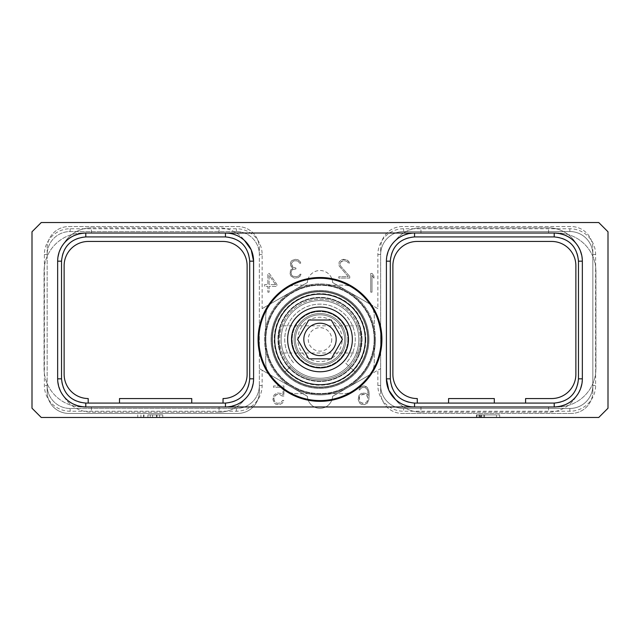 <?xml version="1.0" encoding="UTF-8"?>
<svg xmlns="http://www.w3.org/2000/svg" width="640" height="640" viewBox="0 0 640 640"><rect width="100%" height="100%" fill="white"/><g stroke="black" fill="none" stroke-linecap="round" stroke-linejoin="round"><path stroke-width="0.48" stroke-dasharray="3.2 2.4" d="M41.256 222.528L598.744 222.528L608 231.784L608 408.216L598.744 417.472L41.256 417.472L32 408.216L32 231.784L41.256 222.528M307.408 396.32L259.344 368.576L259.344 254.504A22.96 22.96 0 0 0 236.384 231.544L70.128 231.544A22.96 22.96 0 0 0 47.168 254.504L47.168 385.496A22.96 22.96 0 0 0 70.128 408.456L236.384 408.456A22.96 22.96 0 0 0 259.344 385.496L259.344 254.504A22.96 22.96 0 0 0 236.384 231.544L70.128 231.544A22.96 22.96 0 0 0 47.168 254.504L47.168 248.232A21.664 21.664 0 0 1 68.84 226.56L237.68 226.56A21.664 21.664 0 0 1 259.344 248.232L259.344 254.504A22.96 22.96 0 0 0 236.384 231.544L70.128 231.544A22.96 22.96 0 0 0 47.168 254.504L47.168 248.232A21.664 21.664 0 0 1 68.84 226.56L237.68 226.56A21.664 21.664 0 0 1 259.344 248.232L259.344 254.504A22.96 22.96 0 0 0 236.384 231.544L70.128 231.544A22.96 22.96 0 0 0 47.168 254.504L47.168 385.496A22.96 22.96 0 0 0 70.128 408.456L236.384 408.456A22.96 22.96 0 0 0 259.344 385.496L259.344 368.576L307.408 396.32A12.608 12.608 0 0 0 320 408.328A12.608 12.608 0 0 0 332.592 396.32A12.608 12.608 0 0 1 331.784 400.208A12.608 12.608 0 0 0 332.592 396.32A12.608 12.608 0 0 1 320 408.328A12.608 12.608 0 0 1 307.408 396.32A12.608 12.608 0 0 0 308.216 400.208A61.92 61.92 0 0 1 268.568 373.896A61.92 61.92 0 0 0 308.216 400.208A12.608 12.608 0 0 1 307.408 396.32M262.128 308.648L307.408 282.512A12.608 12.608 0 0 1 308.216 278.624A61.92 61.92 0 0 0 268.568 304.928L307.408 282.512L262.128 308.648L262.128 254.504A25.744 25.744 0 0 0 236.384 228.76L70.128 228.76A25.744 25.744 0 0 0 44.384 254.504L44.384 385.496A25.744 25.744 0 0 0 70.128 411.24L236.384 411.24A25.744 25.744 0 0 0 262.128 385.496L262.128 370.184M377.872 308.648L371.432 304.928A61.92 61.92 0 0 0 331.784 278.624A12.608 12.608 0 0 1 332.592 282.512L371.432 304.928A61.92 61.92 0 0 0 331.784 278.624A12.608 12.608 0 0 1 332.592 282.512A12.608 12.608 0 0 0 320 270.504A12.608 12.608 0 0 0 307.408 282.512A12.608 12.608 0 0 1 308.216 278.624A61.92 61.92 0 0 0 268.568 304.928L307.408 282.512A12.608 12.608 0 0 1 320 270.504A12.608 12.608 0 0 1 332.592 282.512L377.872 308.648L377.872 254.504A25.744 25.744 0 0 1 403.616 228.76L569.872 228.76A25.744 25.744 0 0 1 595.616 254.504L595.616 385.496A25.744 25.744 0 0 1 569.872 411.24L403.616 411.24A25.744 25.744 0 0 1 377.872 385.496L377.872 370.184L332.592 396.32L371.432 373.896A61.92 61.92 0 0 1 331.784 400.208A61.92 61.92 0 0 0 371.432 373.896L332.592 396.32L380.656 368.576L380.656 254.504A22.96 22.96 0 0 1 403.616 231.544L569.872 231.544A22.96 22.96 0 0 1 592.832 254.504L592.832 385.496A22.96 22.96 0 0 1 569.872 408.456L403.616 408.456A22.96 22.96 0 0 1 380.656 385.496L380.656 368.576L377.872 370.184M269.12 292.184L267.848 292.184L267.848 286.4L264.616 286.4L264.616 284.6L267.848 284.6L267.848 273.44L269.28 273.44L276.888 284.368L276.888 286.4L269.12 286.4L269.12 292.184L267.848 292.184L267.848 286.4L264.616 286.4L264.616 284.6L267.848 284.6L267.848 273.44L269.28 273.44L276.888 284.368L276.888 286.4L269.12 286.4L269.12 292.184M292.072 266.192L292.8 267.12L295.912 268.008L295.912 268.992L292.864 269.424L291.76 270.36L291.056 272.152L291.424 274.864L292.88 276.248L296.616 276.688L299.064 275.776L300.04 274.208L300.992 274.208L300.184 276.136L298.048 277.696L294.36 278.08L291.016 276.136L290.112 273.824L290.424 270.68L291 269.576L292.944 268.584L290.744 265.912L290.44 263.576L290.736 262.032L291.952 260.488L295.312 259.336L298.064 259.728L300.464 262.032L300.696 263.208L299.688 263.208L298.024 261.168L294.912 260.728L293.176 261.168L291.384 263.456L292.8 267.12L295.912 268.008L295.912 268.992L292.864 269.424L291.76 270.36L291.056 272.152L291.424 274.864L292.88 276.248L296.616 276.688L299.064 275.776L300.04 274.208L300.992 274.208L300.184 276.136L298.048 277.696L294.36 278.08L291.016 276.136L290.112 273.824L290.424 270.68L291 269.576L292.944 268.584L290.744 265.912L290.44 263.576L290.736 262.032L291.952 260.488L295.312 259.336L298.064 259.728L300.464 262.032L300.696 263.208L299.688 263.208L298.024 261.168L296.288 260.728L293.176 261.168L291.384 263.456L292.072 266.192M349.768 276.472L349.768 278.08L338.792 278.08L338.792 276.688L348.264 276.688L339.104 265.912L339.096 262.032L341.496 259.728L346.744 259.728L349.144 262.032L349.376 263.208L348.368 263.208L346.704 261.168L344.968 260.728L341.856 261.168L340.776 262.088L340.064 264.432L340.752 266.2L349.768 276.472L349.768 278.08L338.792 278.08L338.792 276.688L348.264 276.688L339.104 265.912L339.096 262.032L341.496 259.728L343.344 259.336L346.744 259.728L347.936 260.488L349.376 263.208L348.368 263.208L346.704 261.168L343.592 260.728L340.776 262.088L340.064 264.432L340.752 266.2L349.768 276.472M370.752 292.184L370.752 273.44L372.176 273.44L373.96 276.104L373.96 278.2L372.016 275.304L372.016 292.184L370.752 292.184L370.752 273.44L372.176 273.44L373.96 276.104L373.96 278.2L372.016 275.304L372.016 292.184L370.752 292.184M358.824 395.712L361.256 393.376L362.768 392.992L365.8 393.376L368.24 395.448L367.568 390.056L365.816 387.824L362.656 387.368L360.52 388.728L359.936 389.84L358.952 389.84L360.072 387.512L361.584 386.36L364.304 385.968L367.32 387.512L368.864 391.072L369.184 393.912L368.864 399.608L367.32 403.168L364.304 404.712L361.256 404.328L359.744 403.168L358.208 399.632L358.824 395.712L361.256 393.376L365.8 393.376L368.24 395.448L367.912 391.352L366.88 388.728L364.736 387.368L362.656 387.368L360.52 388.728L359.936 389.84L358.952 389.84L360.072 387.512L363.088 385.968L365.808 386.36L367.32 387.512L368.864 391.072L369.184 393.912L368.864 399.608L367.32 403.168L364.304 404.712L361.256 404.328L359.744 403.168L358.208 399.632L358.824 395.712M282.12 396.04L279.448 394.384L275.992 394.832L274.224 397.08L273.88 399.312L274.92 401.96L277.4 403.32L280.856 402.872L282.536 400.432L283.76 400.432L282.376 403.168L279.352 404.712L275.984 404.328L274.48 403.168L272.936 399.632L273.56 396.096L274.48 394.536L277.496 392.992L280.864 393.376L282.968 394.992L282.968 387.368L273.584 387.368L273.584 385.968L283.912 385.968L283.912 396.04L282.12 396.04L279.448 394.384L277.4 394.384L274.92 395.752L273.88 398.4L274.224 400.632L275.992 402.872L277.4 403.32L280.856 402.872L282.536 400.432L283.76 400.432L283.296 401.6L282.376 403.168L279.352 404.712L275.984 404.328L274.48 403.168L272.936 399.632L273.56 396.096L274.48 394.536L277.496 392.992L280.864 393.376L282.968 394.992L282.968 387.368L273.584 387.368L273.584 385.968L283.912 385.968L283.912 396.04L282.12 396.04M147.92 417.472L162.752 417.472L137.744 417.472L147.92 417.472L147.92 414.888L162.752 414.888L147.92 414.888M480.6 417.472L499.704 417.472L476.432 417.472L480.6 417.472L480.6 414.888L478.936 414.888L480.6 414.888M152.576 417.472L152.576 414.888M137.744 417.472L137.744 414.888M140.928 417.472L140.928 414.888M143.52 417.472L143.52 414.888M156.984 417.472L156.984 414.888M159.568 417.472L159.568 414.888M162.752 417.472L162.752 414.888M150.248 414.888L156.512 414.888L150.248 414.888L150.248 417.472L143.992 417.472L143.992 414.888M143.992 417.472L150.248 417.472M156.512 417.472L156.512 414.888M478.936 417.472L478.936 414.888L477.056 414.888L478.936 414.888L478.936 417.472M477.056 417.472L477.056 414.888L476.432 414.888L478.952 414.888L476.432 414.888L477.056 414.888L477.056 417.472M476.432 417.472L476.432 414.888L476.432 417.472M478.952 417.472L478.952 414.888L481.44 414.888L478.952 414.888L478.952 417.472M481.44 417.472L481.44 414.888L484.552 414.888L481.44 414.888L481.44 417.472M484.552 417.472L484.552 414.888L499.704 414.888L484.552 414.888L484.552 417.472M499.704 417.472L499.704 414.888L499.704 417.472M496.496 414.888L479.64 414.888L496.496 414.888L496.496 417.472L483.792 417.472L483.792 414.888L483.792 417.472L479.64 417.472L496.496 417.472L496.496 414.888L496.496 417.472L483.792 417.472L496.496 417.472L496.496 414.888M481.712 417.472L481.712 414.888L481.712 417.472L483.792 417.472L480.32 417.472L480.32 414.888L480.32 417.472L481.712 417.472L481.712 414.888L481.712 417.472M479.64 417.472L479.64 414.888L479.64 417.472L479.64 414.888L479.64 417.472L480.32 417.472L479.64 417.472M480.32 417.472L480.32 414.888L480.32 417.472M483.792 417.472L483.792 414.888L483.792 417.472M253.592 261.176L253.592 378.824C251.92 395.92 242.544 405.296 225.448 406.968L557.44 406.968A38.496 38.496 0 0 0 595.936 368.472L595.936 271.528A38.496 38.496 0 0 0 557.44 233.032L85.792 233.032A28.136 28.136 0 0 0 57.656 261.176L57.656 378.824A28.136 28.136 0 0 0 85.792 406.968L82.56 406.968A38.496 38.496 0 0 1 44.064 368.472L44.064 271.528A38.496 38.496 0 0 1 82.56 233.032L85.792 233.032A28.136 28.136 0 0 0 63.936 243.448A32.024 32.024 0 0 1 91.424 227.856A32.024 32.024 0 0 0 63.936 243.448M82.56 233.032L85.792 233.032C68.704 234.704 59.32 244.08 57.656 261.176L57.656 378.824C59.32 395.92 68.704 405.296 85.792 406.968L82.56 406.968A38.496 38.496 0 0 1 44.064 368.472L44.064 271.528A38.496 38.496 0 0 1 82.56 233.032M420.96 406.968L420.96 412.144A32.024 32.024 0 0 1 395.472 399.512C400.528 404.24 406.888 406.72 414.552 406.968A28.136 28.136 0 0 1 395.472 399.512A32.024 32.024 0 0 0 420.96 412.144L548.576 412.144A32.024 32.024 0 0 0 576.064 396.552A28.136 28.136 0 0 1 554.208 406.968A28.136 28.136 0 0 0 582.344 378.824C580.68 395.92 571.296 405.296 554.208 406.968L557.44 406.968A38.496 38.496 0 0 0 595.936 368.472L595.936 271.528A38.496 38.496 0 0 0 557.44 233.032L554.208 233.032C571.296 234.704 580.68 244.08 582.344 261.176A28.136 28.136 0 0 0 554.208 233.032A28.136 28.136 0 0 1 576.064 243.448A32.024 32.024 0 0 0 548.576 227.856A32.024 32.024 0 0 1 576.064 243.448M225.448 233.032A28.136 28.136 0 0 1 244.528 240.488A32.024 32.024 0 0 0 219.04 227.856L91.424 227.856L219.04 227.856A32.024 32.024 0 0 1 244.528 240.488C239.472 235.76 233.112 233.28 225.448 233.032L85.792 233.032L225.448 233.032M228.472 233.2L229.432 233.32M231.344 233.656L233.296 234.152M237.744 235.864L238.576 236.288M238.592 236.296L240.088 237.136M240.28 237.264L240.896 237.656M243.496 239.584L244.4 240.376M249.704 261.176L249.704 378.824A24.256 24.256 0 0 1 225.448 403.08L223.04 403.08L223.04 398.552A24.256 24.256 0 0 0 247.12 374.296L247.12 265.704A24.256 24.256 0 0 0 222.864 241.448L88.384 241.448A24.256 24.256 0 0 0 64.128 265.704L64.128 374.296A24.256 24.256 0 0 0 88.2 398.552L88.2 403.08L85.792 403.08A24.256 24.256 0 0 1 61.536 378.824L61.536 261.176A24.256 24.256 0 0 1 85.792 236.92L225.448 236.92A24.256 24.256 0 0 1 249.704 261.176M219.04 406.968L219.04 412.144A32.024 32.024 0 0 0 244.528 399.512C239.472 404.24 233.112 406.72 225.448 406.968A28.136 28.136 0 0 0 244.528 399.512A32.024 32.024 0 0 1 219.04 412.144L91.424 412.144A32.024 32.024 0 0 1 63.936 396.552A28.136 28.136 0 0 0 85.792 406.968L225.448 406.968M57.656 261.176L57.656 378.824M191.744 403.08L119.496 403.08L119.496 398.552L191.744 398.552L191.744 403.08L223.04 403.08M88.2 403.08L119.496 403.08M47.168 385.496L47.168 391.768A21.664 21.664 0 0 0 68.84 413.44L237.68 413.44A21.664 21.664 0 0 0 259.344 391.768L259.344 385.496L259.344 391.768A21.664 21.664 0 0 1 237.68 413.44L68.84 413.44A21.664 21.664 0 0 1 47.168 391.768L47.168 385.496A22.96 22.96 0 0 0 70.128 408.456L236.384 408.456A22.96 22.96 0 0 0 259.344 385.496A22.96 22.96 0 0 1 236.384 408.456L70.128 408.456A22.96 22.96 0 0 1 47.168 385.496L44.384 385.496M292.24 387.488A55.512 55.512 0 0 1 292.24 291.336A55.512 55.512 0 0 1 375.512 339.416A55.512 55.512 0 0 1 292.24 387.488M380.656 248.232L380.656 254.504A22.96 22.96 0 0 1 403.616 231.544L569.872 231.544A22.96 22.96 0 0 1 592.832 254.504L592.832 248.232A21.664 21.664 0 0 0 571.16 226.56L402.32 226.56A21.664 21.664 0 0 0 380.656 248.232L380.656 254.504A22.96 22.96 0 0 1 403.616 231.544L569.872 231.544A22.96 22.96 0 0 1 592.832 254.504L592.832 385.496A22.96 22.96 0 0 1 569.872 408.456L403.616 408.456A22.96 22.96 0 0 1 380.656 385.496L380.656 254.504A22.96 22.96 0 0 1 403.616 231.544L569.872 231.544A22.96 22.96 0 0 1 592.832 254.504L592.832 248.232A21.664 21.664 0 0 0 571.16 226.56L402.32 226.56A21.664 21.664 0 0 0 380.656 248.232M380.656 391.768L380.656 385.496L380.656 391.768A21.664 21.664 0 0 0 402.32 413.44A21.664 21.664 0 0 1 380.656 391.768M525.592 403.08L494.296 403.08L494.296 398.552L448.576 398.552L448.576 403.08L417.28 403.08L417.28 398.552A24.256 24.256 0 0 1 392.88 374.296L392.88 265.704A24.256 24.256 0 0 1 417.136 241.448L551.616 241.448A24.256 24.256 0 0 1 575.872 265.704L575.872 374.296A24.256 24.256 0 0 1 551.616 398.552L525.592 398.552L525.592 403.08L554.208 403.08A24.256 24.256 0 0 0 578.464 378.824L578.464 261.176A24.256 24.256 0 0 0 554.208 236.92L414.552 236.92A24.256 24.256 0 0 0 390.296 261.176L390.296 378.824A24.256 24.256 0 0 0 414.552 403.08L417.28 403.08M403.616 408.456A22.96 22.96 0 0 1 380.656 385.496A22.96 22.96 0 0 0 403.616 408.456L569.872 408.456L403.616 408.456L403.616 411.24M571.16 413.44L402.32 413.44L571.16 413.44A21.664 21.664 0 0 0 592.832 391.768A21.664 21.664 0 0 1 571.16 413.44M592.832 385.496L592.832 391.768L592.832 385.496A22.96 22.96 0 0 1 569.872 408.456A22.96 22.96 0 0 0 592.832 385.496L595.616 385.496M448.576 403.08L494.296 403.08M411.528 406.8L410.568 406.68M408.656 406.344L406.704 405.848M402.256 404.136L401.424 403.712M401.408 403.704L399.912 402.864M399.72 402.736L399.104 402.344M396.504 400.416L395.6 399.624M582.344 378.824L582.344 261.176M386.408 378.824L386.408 261.176C388.08 244.08 397.456 234.704 414.552 233.032C406.888 233.28 400.528 235.76 395.472 240.488A32.024 32.024 0 0 1 420.96 227.856L548.576 227.856L420.96 227.856A32.024 32.024 0 0 0 395.472 240.488A28.136 28.136 0 0 1 414.552 233.032M420.96 412.144L548.576 412.144A32.024 32.024 0 0 0 576.064 396.552M375.512 339.416A55.512 55.512 0 0 1 320 394.928A55.512 55.512 0 0 1 264.488 339.416A55.512 55.512 0 0 1 320 283.904A55.512 55.512 0 0 1 375.512 339.416M374.688 339.416A54.688 54.688 0 0 1 320 394.104A54.688 54.688 0 0 1 265.312 339.416A54.688 54.688 0 0 1 320 284.728A54.688 54.688 0 0 1 374.688 339.416A54.688 54.688 0 0 1 320 394.104A54.688 54.688 0 0 1 265.312 339.416A54.688 54.688 0 0 1 320 284.728A54.688 54.688 0 0 1 374.688 339.416M368.216 339.416A48.216 48.216 0 0 0 320 291.2A48.216 48.216 0 0 0 271.784 339.416A48.216 48.216 0 0 1 320 291.2A48.216 48.216 0 0 1 368.216 339.416A48.216 48.216 0 0 1 320 387.632A48.216 48.216 0 0 1 271.784 339.416A48.216 48.216 0 0 1 320 291.2A48.216 48.216 0 0 1 355.384 372.16L349.544 366.752A40.256 40.256 0 0 1 290.456 366.752L284.616 372.16A48.216 48.216 0 0 1 271.784 339.416A48.216 48.216 0 0 0 320 387.632A48.216 48.216 0 0 0 368.216 339.416A48.216 48.216 0 0 1 355.384 372.16L345.888 363.368A35.272 35.272 0 0 0 344.616 314.152A35.272 35.272 0 0 0 295.384 314.152A35.272 35.272 0 0 0 294.112 363.368A35.272 35.272 0 0 1 295.384 314.152A35.272 35.272 0 0 1 344.616 314.152A35.272 35.272 0 0 1 345.888 363.368L349.544 366.752A40.256 40.256 0 0 0 360.256 339.416A40.256 40.256 0 0 1 320 379.672A40.256 40.256 0 0 1 279.744 339.416A40.256 40.256 0 0 1 320 299.16A40.256 40.256 0 0 1 360.256 339.416A40.256 40.256 0 0 0 320 299.16A40.256 40.256 0 0 0 290.456 366.752L284.616 372.16A48.216 48.216 0 0 1 320 291.2A48.216 48.216 0 0 1 368.216 339.416M347.824 339.416A27.824 27.824 0 0 1 320 367.24A27.824 27.824 0 0 1 292.176 339.416A27.824 27.824 0 0 1 320 311.584A27.824 27.824 0 0 1 347.824 339.416A27.824 27.824 0 0 1 320 367.24A27.824 27.824 0 0 1 292.176 339.416A27.824 27.824 0 0 1 320 311.584A27.824 27.824 0 0 1 347.824 339.416M361.544 339.416A41.544 41.544 0 0 1 320 380.96A41.544 41.544 0 0 1 278.456 339.416C280.928 321.88 280.928 321.88 278.456 339.416C280.928 321.88 280.928 321.88 278.456 339.416A41.544 41.544 0 0 1 320 297.864A41.544 41.544 0 0 1 361.544 339.416A41.544 41.544 0 0 0 320 297.864A41.544 41.544 0 0 0 278.456 339.416C280.928 356.952 280.928 356.952 278.456 339.416C280.928 356.952 280.928 356.952 278.456 339.416A41.544 41.544 0 0 0 320 380.96A41.544 41.544 0 0 0 361.544 339.416C359.072 321.88 359.072 321.88 361.544 339.416C359.072 321.88 359.072 321.88 361.544 339.416C359.072 356.952 359.072 356.952 361.544 339.416C359.072 356.952 359.072 356.952 361.544 339.416A41.544 41.544 0 0 1 320 380.96A41.544 41.544 0 0 1 278.456 339.416A41.544 41.544 0 0 1 320 297.864A41.544 41.544 0 0 1 361.544 339.416A41.544 41.544 0 0 1 320 380.96A41.544 41.544 0 0 1 278.456 339.416A41.544 41.544 0 0 1 320 297.864A41.544 41.544 0 0 1 361.544 339.416M287.64 339.416A32.36 32.36 0 0 0 320 371.776A32.36 32.36 0 0 0 352.36 339.416A32.36 32.36 0 0 0 320 307.056A32.36 32.36 0 0 0 287.64 339.416A32.36 32.36 0 0 0 320 371.776A32.36 32.36 0 0 0 352.36 339.416A32.36 32.36 0 0 0 320 307.056A32.36 32.36 0 0 0 287.64 339.416A32.36 32.36 0 0 1 320 307.056A32.36 32.36 0 0 1 352.36 339.416A32.36 32.36 0 0 0 320 307.056A32.36 32.36 0 0 0 287.64 339.416A32.36 32.36 0 0 0 320 371.776A32.36 32.36 0 0 0 352.36 339.416A32.36 32.36 0 0 1 320 371.776A32.36 32.36 0 0 1 287.64 339.416A32.36 32.36 0 0 0 320 371.776A32.36 32.36 0 0 0 352.36 339.416A32.36 32.36 0 0 0 320 307.056A32.36 32.36 0 0 0 287.64 339.416A32.36 32.36 0 0 1 320 307.056A32.36 32.36 0 0 1 352.36 339.416M381.16 339.416A61.16 61.16 0 0 0 320 278.256A61.16 61.16 0 0 0 258.84 339.416A61.16 61.16 0 0 0 320 400.568A61.16 61.16 0 0 0 381.16 339.416M291.528 339.416A28.472 28.472 0 0 0 320 367.888A28.472 28.472 0 0 0 348.472 339.416A28.472 28.472 0 0 0 320 310.936A28.472 28.472 0 0 0 291.528 339.416M342.416 339.416L331.208 320L308.792 320L297.584 339.416L308.792 358.832L331.208 358.832L342.416 339.416M336.176 339.416A16.176 16.176 0 0 0 320 323.232A16.176 16.176 0 0 0 303.824 339.416A16.176 16.176 0 0 0 320 355.592A16.176 16.176 0 0 0 336.176 339.416M362.064 339.416A42.064 42.064 0 0 0 320 297.352A42.064 42.064 0 0 0 277.936 339.416A42.064 42.064 0 0 0 320 381.48A42.064 42.064 0 0 0 362.064 339.416A42.064 42.064 0 0 0 320 297.352A42.064 42.064 0 0 0 277.936 339.416A42.064 42.064 0 0 0 320 381.48A42.064 42.064 0 0 0 362.064 339.416M365.8 339.416A45.8 45.8 0 0 1 320 385.216A45.8 45.8 0 0 1 274.2 339.416A45.8 45.8 0 0 1 320 293.616A45.8 45.8 0 0 1 365.8 339.416M367.568 339.416A47.568 47.568 0 0 0 320 291.848A47.568 47.568 0 0 0 272.432 339.416A47.568 47.568 0 0 0 320 386.984A47.568 47.568 0 0 0 367.568 339.416A47.568 47.568 0 0 0 320 291.848A47.568 47.568 0 0 0 272.432 339.416A47.568 47.568 0 0 0 320 386.984A47.568 47.568 0 0 0 367.568 339.416M368.976 339.416A48.976 48.976 0 0 1 320 388.392A48.976 48.976 0 0 1 271.024 339.416A48.976 48.976 0 0 1 320 290.44A48.976 48.976 0 0 1 368.976 339.416A48.976 48.976 0 0 0 320 290.44A48.976 48.976 0 0 0 271.024 339.416A48.976 48.976 0 0 0 320 388.392A48.976 48.976 0 0 0 368.976 339.416M374.152 339.416A54.152 54.152 0 0 1 320 393.568A54.152 54.152 0 0 1 265.848 339.416A54.152 54.152 0 0 1 320 285.264A54.152 54.152 0 0 1 374.152 339.416A54.152 54.152 0 0 1 320 393.568A54.152 54.152 0 0 1 265.848 339.416A54.152 54.152 0 0 1 320 285.264A54.152 54.152 0 0 1 374.152 339.416M289.496 392.424A24.256 24.256 0 0 0 297.264 393.696L342.736 393.696A24.256 24.256 0 0 0 357.376 388.784A61.92 61.92 0 0 0 369.368 376.792A24.256 24.256 0 0 0 374.28 362.152L374.28 316.68A24.256 24.256 0 0 0 369.368 302.04A61.92 61.92 0 0 0 357.376 290.048A24.256 24.256 0 0 0 342.736 285.128L297.264 285.128A24.256 24.256 0 0 0 282.624 290.048A61.92 61.92 0 0 0 270.632 302.04A24.256 24.256 0 0 0 265.72 316.68L265.72 362.152A24.256 24.256 0 0 0 270.632 376.792A61.92 61.92 0 0 0 282.624 388.784A24.256 24.256 0 0 0 297.264 393.696L342.736 393.696A24.256 24.256 0 0 0 350.504 392.424M369.368 302.04A61.92 61.92 0 0 1 369.368 376.792M270.632 376.792A61.92 61.92 0 0 1 270.632 302.04M357.376 388.784A61.92 61.92 0 0 1 282.624 388.784M373.008 308.912A24.256 24.256 0 0 1 374.28 316.68L374.28 362.152A24.256 24.256 0 0 1 373.008 369.92M282.624 290.048A61.92 61.92 0 0 1 357.376 290.048M289.496 286.408A24.256 24.256 0 0 1 297.264 285.128L342.736 285.128A24.256 24.256 0 0 1 350.504 286.408M266.992 369.92A24.256 24.256 0 0 1 265.72 362.152L265.72 316.68A24.256 24.256 0 0 1 266.992 308.912M345.888 339.416A25.888 25.888 0 0 0 320 313.528A25.888 25.888 0 0 0 294.112 339.416A25.888 25.888 0 0 1 320 313.528A25.888 25.888 0 0 1 345.888 339.416A25.888 25.888 0 0 1 320 365.304A25.888 25.888 0 0 1 294.112 339.416A25.888 25.888 0 0 0 320 365.304A25.888 25.888 0 0 0 345.888 339.416M344.592 339.416A24.592 24.592 0 0 0 320 314.824A24.592 24.592 0 0 0 295.408 339.416A24.592 24.592 0 0 0 320 364.008A24.592 24.592 0 0 0 344.592 339.416A24.592 24.592 0 0 0 320 314.824A24.592 24.592 0 0 0 295.408 339.416A24.592 24.592 0 0 0 320 364.008A24.592 24.592 0 0 0 344.592 339.416A24.592 24.592 0 0 1 320 364.008A24.592 24.592 0 0 1 295.408 339.416A24.592 24.592 0 0 1 320 314.824A24.592 24.592 0 0 1 344.592 339.416M219.04 412.144L91.424 412.144A32.024 32.024 0 0 1 63.936 396.552M275.608 284.6L269.12 275.344L269.12 284.6L275.608 284.6L269.12 275.344L269.12 284.6L275.608 284.6M359.504 396.632L359.496 400.632L361.256 402.864L364.736 403.32L366.88 401.96L367.912 397.984L367.56 396.632L365.816 394.848L364.736 394.384L361.256 394.848L359.504 396.632L359.152 397.984L360.192 401.96L362.336 403.32L364.736 403.32L366.88 401.96L367.568 400.632L367.912 397.984L366.856 395.728L364.736 394.384L362.336 394.384L359.504 396.632M70.128 228.76L70.128 231.544M236.384 228.76L236.384 231.544M44.384 254.504L47.168 254.504M70.128 411.24L70.128 408.456M236.384 411.24L236.384 408.456M262.128 385.496L259.344 385.496M377.872 385.496L380.656 385.496M569.872 411.24L569.872 408.456M595.616 254.504L592.832 254.504M569.872 228.76L569.872 231.544M403.616 228.76L403.616 231.544M377.872 254.504L380.656 254.504M262.128 254.504L259.344 254.504M420.96 233.032L420.96 227.856M548.576 233.032L548.576 227.856M548.576 406.968L548.576 412.144M281.168 339.416A38.832 38.832 0 0 0 320 378.248A38.832 38.832 0 0 0 358.832 339.416A38.832 38.832 0 0 0 320 300.584A38.832 38.832 0 0 0 281.168 339.416A38.832 38.832 0 0 0 320 378.248A38.832 38.832 0 0 0 358.832 339.416A38.832 38.832 0 0 0 320 300.584A38.832 38.832 0 0 0 281.168 339.416M342.168 339.416A22.168 22.168 0 0 0 320 317.248A22.168 22.168 0 0 0 297.832 339.416A22.168 22.168 0 0 0 320 361.584A22.168 22.168 0 0 0 342.168 339.416M331.728 339.416A11.728 11.728 0 0 1 320 351.144A11.728 11.728 0 0 1 308.272 339.416A11.728 11.728 0 0 1 320 327.688A11.728 11.728 0 0 1 331.728 339.416M91.424 406.968L91.424 412.144M219.04 233.032L219.04 227.856M91.424 233.032L91.424 227.856M359.264 353.008L280.736 353.008M359.264 325.824L280.736 325.824"/><path stroke-width="0.96" d="M598.744 222.528L41.256 222.528L32 231.784L32 408.216L41.256 417.472L598.744 417.472L608 408.216L608 231.784L598.744 222.528M85.792 236.92L225.448 236.92C240.184 238.352 248.264 246.44 249.704 261.176L249.704 378.824C248.264 393.56 240.184 401.648 225.448 403.08L85.792 403.08C71.056 401.648 62.976 393.56 61.536 378.824L61.536 261.176C62.976 246.44 71.056 238.352 85.792 236.92L85.792 233.032A28.136 28.136 0 0 0 57.656 261.176L57.656 378.824A28.136 28.136 0 0 0 85.792 406.968L554.208 406.968A28.136 28.136 0 0 0 582.344 378.824L582.344 261.176A28.136 28.136 0 0 0 554.208 233.032L85.792 233.032C76.488 233.448 69.208 236.92 63.936 243.448M85.792 233.032A28.136 28.136 0 0 0 57.656 261.176L61.536 261.176M244.4 240.376L251.192 249.8L253.592 261.176A28.136 28.136 0 0 0 225.448 233.032L228.472 233.2M229.432 233.32L229.896 233.384M230.136 233.424L231.344 233.656M233.296 234.152L236.488 235.288M236.76 235.408L237.744 235.864M240.896 237.656L243.496 239.584M225.448 403.08L225.448 406.968A28.136 28.136 0 0 0 253.592 378.824L253.592 261.176L249.704 261.176M414.552 236.92C399.816 238.352 391.736 246.44 390.296 261.176L390.296 378.824C391.736 393.56 399.816 401.648 414.552 403.08L554.208 403.08C568.944 401.648 577.024 393.56 578.464 378.824L578.464 261.176C577.024 246.44 568.944 238.352 554.208 236.92L414.552 236.92L414.552 233.032A28.136 28.136 0 0 0 386.408 261.176L386.408 378.824A28.136 28.136 0 0 0 414.552 406.968L411.528 406.8M381.92 339.416A61.92 61.92 0 0 0 320 277.496A61.92 61.92 0 0 0 258.08 339.416A61.92 61.92 0 0 0 320 401.336A61.92 61.92 0 0 0 381.92 339.416M61.536 378.824L57.656 378.824A28.136 28.136 0 0 0 85.792 406.968C76.488 406.552 69.208 403.08 63.936 396.552M88.2 403.08L88.2 398.552A24.256 24.256 0 0 1 64.128 374.296L64.128 265.704A24.256 24.256 0 0 1 88.384 241.448L222.864 241.448A24.256 24.256 0 0 1 247.12 265.704L247.12 374.296A24.256 24.256 0 0 1 223.04 398.552L223.04 403.08M119.496 403.08L119.496 398.552L191.744 398.552L191.744 403.08M525.592 403.08L525.592 398.552L551.616 398.552A24.256 24.256 0 0 0 575.872 374.296L575.872 265.704A24.256 24.256 0 0 0 551.616 241.448L417.136 241.448A24.256 24.256 0 0 0 392.88 265.704L392.88 374.296A24.256 24.256 0 0 0 417.28 398.552L417.28 403.08M410.568 406.68L410.104 406.616M409.864 406.576L408.656 406.344M406.704 405.848L403.512 404.712M403.24 404.592L402.256 404.136M399.104 402.344L396.504 400.416M395.6 399.624L388.808 390.2L386.408 378.824L390.296 378.824M554.208 403.08L554.208 406.968A28.136 28.136 0 0 0 582.344 378.824L578.464 378.824M554.208 406.968C563.512 406.552 570.792 403.08 576.064 396.552M578.464 261.176L582.344 261.176A28.136 28.136 0 0 0 554.208 233.032C563.512 233.448 570.792 236.92 576.064 243.448M448.576 403.08L448.576 398.552L494.296 398.552L494.296 403.08M381.16 339.416A61.16 61.16 0 0 0 320 278.256A61.16 61.16 0 0 0 258.84 339.416A61.16 61.16 0 0 0 320 400.568A61.16 61.16 0 0 0 381.16 339.416M287.64 339.416A32.36 32.36 0 0 0 320 371.776A32.36 32.36 0 0 0 352.36 339.416A32.36 32.36 0 0 0 320 307.056A32.36 32.36 0 0 0 287.64 339.416M348.472 339.416A28.472 28.472 0 0 0 320 310.936A28.472 28.472 0 0 0 291.528 339.416A28.472 28.472 0 0 0 320 367.888A28.472 28.472 0 0 0 348.472 339.416M342.416 339.416L331.208 320L308.792 320L297.584 339.416L308.792 358.832L331.208 358.832L342.416 339.416M336.176 339.416A16.176 16.176 0 0 0 320 323.232A16.176 16.176 0 0 0 303.824 339.416A16.176 16.176 0 0 0 320 355.592A16.176 16.176 0 0 0 336.176 339.416M357.376 388.784A24.256 24.256 0 0 1 350.504 392.424M373.008 369.92A24.256 24.256 0 0 1 369.368 376.792M369.368 302.04A24.256 24.256 0 0 1 373.008 308.912M350.504 286.408A24.256 24.256 0 0 1 357.376 290.048M282.624 290.048A24.256 24.256 0 0 1 289.496 286.408M266.992 308.912A24.256 24.256 0 0 1 270.632 302.04M270.632 376.792A24.256 24.256 0 0 1 266.992 369.92M289.496 392.424A24.256 24.256 0 0 1 282.624 388.784M249.704 378.824L253.592 378.824M225.448 236.92L225.448 233.032M414.552 403.08L414.552 406.968M554.208 236.92L554.208 233.032M390.296 261.176L386.408 261.176M365.304 339.416A45.304 45.304 0 0 0 320 294.112A45.304 45.304 0 0 0 274.696 339.416A45.304 45.304 0 0 0 320 384.72A45.304 45.304 0 0 0 365.304 339.416M85.792 403.08L85.792 406.968"/></g></svg>
